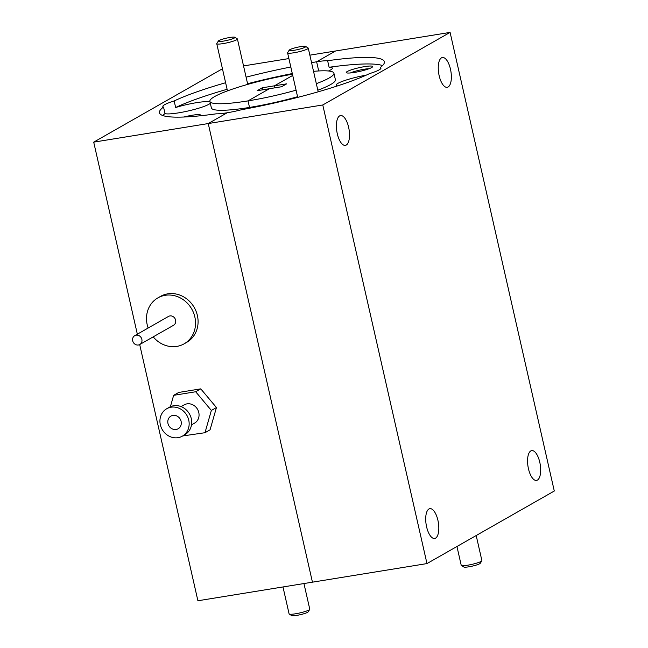 <?xml version="1.0" encoding="UTF-8"?>
<svg xmlns="http://www.w3.org/2000/svg" width="648" height="648" viewBox="0 0 648 648"><rect width="100%" height="100%" fill="white"/><g stroke="black" fill="none" stroke-linecap="round" stroke-linejoin="round"><path stroke-width="0.97" d="M234.26 38.054A8.481 1.166 -12.8 0 0 234.77 37.276A8.481 1.166 -12.8 0 0 227.545 37.9A8.481 1.166 -12.8 0 0 218.984 40.532A8.481 1.166 -12.8 0 0 218.4 41.002A8.481 1.166 -12.8 0 0 224.564 40.913A8.481 1.166 -12.8 0 0 234.26 38.054M234.77 37.276L237.273 38.823A10.603 1.458 167.2 0 1 237.419 38.993A10.603 1.458 167.2 0 1 236.633 39.795A10.603 1.458 167.2 0 1 225.221 43.23A10.603 1.458 167.2 0 1 216.748 43.691A10.603 1.458 167.2 0 1 216.805 43.473L218.4 41.002M305.095 47.207A8.481 1.166 -12.8 0 0 305.613 46.429A8.481 1.166 -12.8 0 0 298.388 47.045A8.481 1.166 -12.8 0 0 289.826 49.685A8.481 1.166 -12.8 0 0 289.235 50.147A8.481 1.166 -12.8 0 0 295.399 50.066A8.481 1.166 -12.8 0 0 305.095 47.207M305.613 46.429L308.116 47.968A10.603 1.458 167.2 0 1 308.262 48.146A10.603 1.458 167.2 0 1 307.476 48.94A10.603 1.458 167.2 0 1 296.055 52.383A10.603 1.458 167.2 0 1 287.591 52.836A10.603 1.458 167.2 0 1 287.647 52.618L289.235 50.147M481.837 560.828L480.241 563.298A8.481 1.166 167.2 0 1 479.658 563.76A8.481 1.166 167.2 0 1 471.096 566.393A8.481 1.166 167.2 0 1 463.871 567.016L461.368 565.477A10.603 1.458 -12.8 0 0 470.399 564.7A10.603 1.458 -12.8 0 0 481.1 561.403A10.603 1.458 -12.8 0 0 481.837 560.828A10.603 1.458 -12.8 0 0 481.893 560.601L476.191 535.523M456.945 546.499L461.222 565.299A10.603 1.458 -12.8 0 0 461.368 565.477M309.712 609.404L308.124 611.882A8.481 1.166 167.2 0 1 307.533 612.344A8.481 1.166 167.2 0 1 298.971 614.976A8.481 1.166 167.2 0 1 291.746 615.6L289.243 614.061A10.603 1.458 -12.8 0 0 298.274 613.275A10.603 1.458 -12.8 0 0 308.975 609.987A10.603 1.458 -12.8 0 0 309.712 609.404A10.603 1.458 -12.8 0 0 309.768 609.185L303.944 583.548M282.982 586.95L289.097 613.883A10.603 1.458 -12.8 0 0 289.243 614.061M153.195 336.863A26.455 23.855 -119.7 0 0 176.823 346.397A26.455 23.855 -119.7 0 0 184.121 343.829L186.665 342.379A26.455 23.855 -119.7 0 0 196.142 311.453A26.455 23.855 -119.7 0 0 167.759 293.844A26.455 23.855 -119.7 0 0 160.469 296.411L157.918 297.869A26.455 23.855 -119.7 0 0 148.157 328.026M184.121 343.829A26.455 23.855 -119.7 0 0 193.59 312.903A26.455 23.855 -119.7 0 0 165.216 295.302A26.455 23.855 -119.7 0 0 157.918 297.869M139.798 344.501L173.543 325.272A5.087 4.585 -119.7 0 0 175.357 319.318A5.087 4.585 -119.7 0 0 169.906 315.932A5.087 4.585 -119.7 0 0 168.504 316.426L134.76 335.664A5.087 4.585 -119.7 0 0 132.937 341.609A5.087 4.585 -119.7 0 0 138.397 344.995A5.087 4.585 -119.7 0 0 139.798 344.501A5.087 4.585 -119.7 0 0 141.62 338.556A5.087 4.585 -119.7 0 0 136.161 335.17A5.087 4.585 -119.7 0 0 134.76 335.664M200.062 115.806A13.568 1.871 -12.8 0 0 200.491 115.393A13.568 1.871 -12.8 0 0 192.424 115.214A13.568 1.871 -12.8 0 0 183.951 117.013M225.617 82.733A115.32 15.892 -12.8 0 0 174.166 100.967A23.741 3.272 -12.8 0 0 162.851 106.474A23.741 3.272 -12.8 0 0 163.531 107.033L165.013 113.586A23.741 3.272 -12.8 0 0 178.581 112.849A23.741 3.272 -12.8 0 0 210.316 103.251M210.033 101.979A23.741 3.272 -12.8 0 0 196.401 102.692A23.741 3.272 -12.8 0 0 175.649 107.519L174.166 100.967M167.978 423.509A7.29 6.577 -119.7 0 0 178.151 428.774A7.29 6.577 -119.7 0 0 181.108 421.378A7.29 6.577 -119.7 0 0 170.934 416.105A7.29 6.577 -119.7 0 0 167.978 423.509M182.355 436.145L184.899 434.695A15.771 14.224 -119.7 0 0 191.29 418.681A15.771 14.224 -119.7 0 0 169.282 407.284L166.73 408.742A15.771 14.224 -119.7 0 0 160.34 424.748A15.771 14.224 -119.7 0 0 182.355 436.145A15.771 14.224 -119.7 0 0 188.746 420.139A15.771 14.224 -119.7 0 0 166.73 408.742M191.508 424.877L194.522 423.16A10.514 9.485 -119.7 0 0 198.782 412.484A10.514 9.485 -119.7 0 0 184.105 404.887L181.092 406.604M182.671 435.958L204.987 432.71L211.353 410.443L195.68 391.757L173.64 395.337L170.383 406.725M204.987 432.71L210.074 429.802L216.448 407.543L200.775 388.857L178.735 392.437L173.64 395.337M200.775 388.857L195.68 391.757M216.448 407.543L211.353 410.443M139.693 344.558L197.907 600.761L312.441 582.171L208.243 123.557L227.181 112.768A23.741 3.272 -12.8 0 0 241.696 109.69A115.32 15.892 167.2 0 0 369.644 73.58A23.741 3.272 -12.8 0 0 380.951 68.072A23.741 3.272 -12.8 0 0 380.279 67.513L380.587 68.866M137.344 334.19L93.709 142.147L208.243 123.557L227.181 112.768A23.741 3.272 -12.8 0 1 216.189 113.829A115.32 15.892 -12.8 0 1 159.457 112.825A115.32 15.892 -12.8 0 1 163.531 107.033M257.143 90.712L269.357 88.727L248.03 100.886L269.357 88.727L281.572 86.743L286.667 83.843L274.452 85.82L292.718 75.411L274.452 85.82L274.906 87.828L274.452 85.82L262.229 87.804L257.143 90.712M262.691 89.805L262.229 87.804M165.013 113.586A115.32 15.892 -12.8 0 0 162.737 115.522M292.451 74.22A63.593 8.764 -12.8 0 0 209.887 101.363A63.593 8.764 -12.8 0 0 248.03 100.886L249.521 107.43L248.03 100.886A63.593 8.764 167.2 0 0 296.071 90.169M290.814 67.003A115.32 15.892 -12.8 0 0 246.094 77.169M382.555 65.578A115.32 15.892 -12.8 0 0 329.111 67.27L327.621 60.718A23.741 3.272 -12.8 0 0 316.621 61.787A23.741 3.272 -12.8 0 0 311.567 62.702M309.857 55.161L335.559 50.99L316.621 61.787L318.711 70.956L316.621 61.787L335.559 50.99L450.093 32.4L554.291 491.014L426.975 563.582L322.777 104.968L450.093 32.4M93.709 142.147L221.025 69.579L222.572 69.328M243.543 65.926L288.895 58.563M209.887 101.363L211.378 107.916A63.593 8.764 -12.8 0 0 249.521 107.43L247.431 108.621L249.521 107.43A63.593 8.764 -12.8 0 0 297.562 96.722M292.297 73.556A115.32 15.892 -12.8 0 0 247.585 83.722M227.108 89.286A115.32 15.892 -12.8 0 0 175.649 107.519M216.748 43.691L227.472 90.898A11.875 1.636 -12.8 0 0 227.383 90.931M354.359 72.438A13.568 1.871 -12.8 0 0 372.608 66.809A13.568 1.871 -12.8 0 0 364.549 66.631A13.568 1.871 -12.8 0 0 351.2 69.879A13.568 1.871 -12.8 0 0 346.413 72.762A13.568 1.871 -12.8 0 0 354.359 72.438M369.036 68.72A11.364 1.563 -12.8 0 0 364.2 69.231A11.364 1.563 -12.8 0 0 350.455 72.941M450.473 69.182A15.09 6.18 80.8 0 0 442.39 57.518A15.09 6.18 80.8 0 0 439.142 75.646A15.09 6.18 80.8 0 0 447.225 87.31A15.09 6.18 80.8 0 0 450.473 69.182M539.784 462.283A15.09 6.18 80.8 0 0 531.7 450.611A15.09 6.18 80.8 0 0 528.452 468.739A15.09 6.18 80.8 0 0 536.536 480.411A15.09 6.18 80.8 0 0 539.784 462.283M437.927 520.336A15.09 6.18 80.8 0 0 429.843 508.672A15.09 6.18 80.8 0 0 426.595 526.8A15.09 6.18 80.8 0 0 434.678 538.464A15.09 6.18 80.8 0 0 437.927 520.336M348.616 127.243A15.09 6.18 80.8 0 0 340.532 115.571A15.09 6.18 80.8 0 0 337.284 133.699A15.09 6.18 80.8 0 0 345.368 145.371A15.09 6.18 80.8 0 0 348.616 127.243M327.621 60.718A115.32 15.892 167.2 0 1 384.353 61.73A115.32 15.892 167.2 0 1 380.279 67.513M313.535 71.345A63.593 8.764 167.2 0 1 333.914 73.183A63.593 8.764 167.2 0 1 316.329 83.657M426.975 563.582L312.441 582.171L208.243 123.557L322.777 104.968M366.266 75.136A23.741 3.272 -12.8 0 0 336.142 85.147A23.741 3.272 -12.8 0 0 337.559 85.884M328.463 70.988A23.741 3.272 -12.8 0 0 332.351 68.153A23.741 3.272 -12.8 0 0 329.111 67.27M317.82 90.202A63.593 8.764 -12.8 0 0 335.405 79.736L333.914 73.183M237.419 38.993L247.73 84.386M308.262 48.146L318.184 91.814M287.591 52.836L297.716 97.386"/></g></svg>
